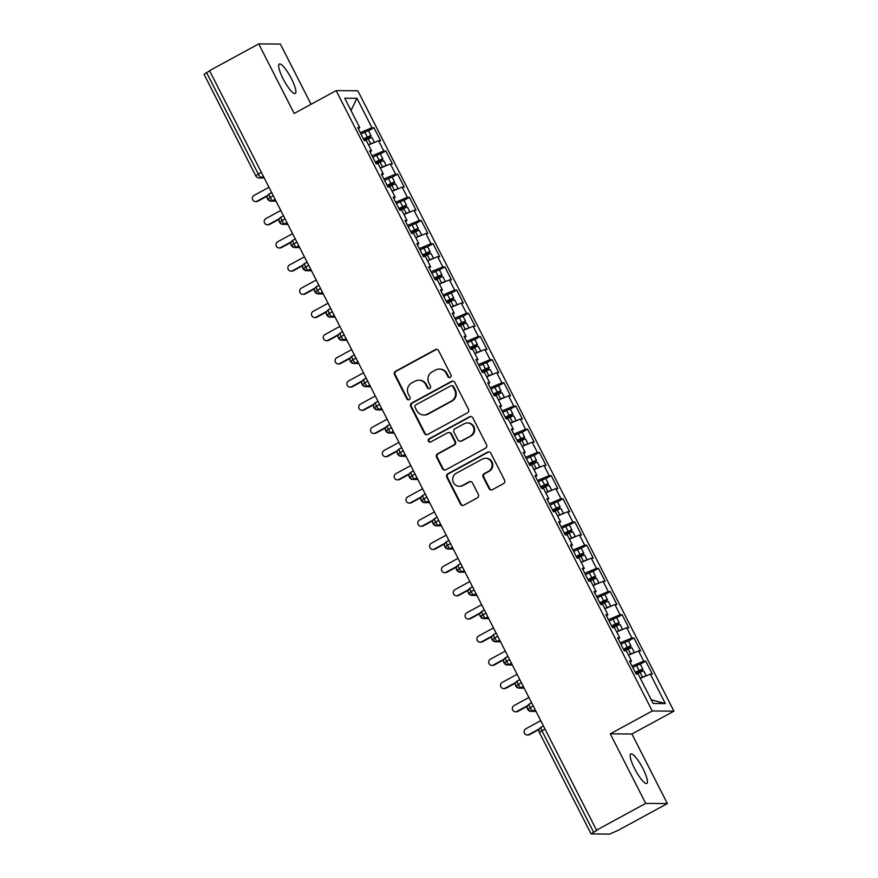 <?xml version="1.0" encoding="UTF-8"?>
<svg xmlns="http://www.w3.org/2000/svg" width="878" height="878" viewBox="0 0 878 878"><rect width="100%" height="100%" fill="white"/><g stroke="black" fill="none" stroke-linecap="round" stroke-linejoin="round"><path stroke-width="1.32" d="M450.216 377.353A1.8 1.745 -89.6 0 0 450.952 374.917L438.627 350.728A2.568 2.491 -89.6 0 0 435.258 349.653L395.583 371.24A2.568 2.491 -89.6 0 0 394.54 374.719L406.865 398.897A1.8 1.745 -89.6 0 0 409.214 399.655A1.8 1.745 -89.6 0 0 409.949 397.218L408.358 394.09A8.231 7.968 -89.6 0 1 411.694 382.973L414.998 381.173A8.231 7.968 -89.6 0 1 425.764 384.619L427.366 387.747A1.8 1.745 -89.6 0 0 429.715 388.504A1.8 1.745 -89.6 0 0 430.45 386.068L428.859 382.94A8.231 7.968 -89.6 0 1 432.195 371.822L435.499 370.022A8.231 7.968 -89.6 0 1 446.265 373.468L447.868 376.596A1.8 1.745 -89.6 0 0 450.216 377.353M643.014 768.733A16.781 3.699 61.5 0 0 630.799 753.961A16.781 3.699 61.5 0 0 634.618 768.667A16.781 3.699 61.5 0 0 646.834 783.439A16.781 3.699 61.5 0 0 643.014 768.733M291.474 78.8A16.781 3.699 61.5 0 0 279.259 64.028A16.781 3.699 61.5 0 0 283.078 78.735A16.781 3.699 61.5 0 0 295.293 93.507A16.781 3.699 61.5 0 0 291.474 78.8M489.024 488.596A2.568 2.491 -89.6 0 0 492.393 489.672L503.522 483.613A2.568 2.491 -89.6 0 0 504.565 480.145L490.879 453.278A2.568 2.491 -89.6 0 0 487.509 452.203L447.835 473.791A2.568 2.491 -89.6 0 0 446.792 477.27L460.478 504.126A2.568 2.491 -89.6 0 0 463.836 505.201L477.292 497.892A2.568 2.491 -89.6 0 0 478.334 494.413L472.474 482.922A2.568 2.491 -89.6 0 0 469.115 481.835L462.443 485.468A6.881 6.662 -89.6 0 1 452.861 481.001A6.881 6.662 -89.6 0 1 456.242 473.286L482.362 459.084A6.881 6.662 -89.6 0 1 491.932 463.54A6.881 6.662 -89.6 0 1 488.563 471.256L484.206 473.626A2.568 2.491 -89.6 0 0 483.163 477.105L489.024 488.596L489.683 488.607A2.568 2.491 -89.6 0 0 491.537 489.946M311.064 104.284L280.378 44.065L258.725 43.9L209.535 70.657L596.524 830.16L597.183 830.171L591.07 833.913L609.584 834.1L618.189 830.325L667.368 803.568L631.919 733.997L673.92 711.158L652.255 710.993L610.265 733.832L645.714 803.403L596.524 830.16M258.725 43.9L294.174 113.471L336.164 90.632L652.255 710.993M467.447 412.825A2.568 2.491 -89.6 0 0 468.49 409.346L454.804 382.49A2.568 2.491 -89.6 0 0 451.446 381.414L411.76 402.991A2.568 2.491 -89.6 0 0 410.717 406.47L424.403 433.326A2.568 2.491 -89.6 0 0 427.773 434.412L467.447 412.825M472.847 417.884L486.533 444.751A2.568 2.491 -89.6 0 1 485.49 448.219L445.804 469.807A2.568 2.491 -89.6 0 1 442.446 468.731L436.585 457.229A2.568 2.491 -89.6 0 1 437.628 453.761L453.717 445.003A2.568 2.491 -89.6 0 0 454.76 441.524L450.875 433.908A2.568 2.491 -89.6 0 0 447.517 432.821L430.758 441.941A1.8 1.745 -89.6 0 1 428.255 440.767A1.8 1.745 -89.6 0 1 429.133 438.748L469.478 416.809A2.568 2.491 -89.6 0 1 472.847 417.884M673.92 711.158L357.829 90.796L336.164 90.632M351.002 110.496L356.94 98.292L344.736 98.204L359.739 127.65L357.708 127.639L364.326 140.623L366.356 140.645L371.559 150.84L369.528 150.829L376.146 163.813L378.177 163.835L383.379 174.031L381.337 174.02L387.955 187.003L389.997 187.025L395.188 197.232L393.157 197.21L399.775 210.193L401.806 210.215L407.008 220.422L404.977 220.4L411.595 233.394L413.626 233.405L418.828 243.612L416.787 243.59L423.405 256.585L425.446 256.596L430.637 266.802L428.607 266.78L435.225 279.775L437.255 279.786L442.457 289.992L440.427 289.97L447.045 302.965L449.075 302.976L454.277 313.183L452.236 313.172L458.854 326.155L460.895 326.166L466.086 336.373L464.056 336.362L470.674 349.345L472.704 349.356L477.906 359.563L475.876 359.552L482.494 372.535L484.524 372.546L489.726 382.753L487.685 382.742L494.303 395.726L496.344 395.748L501.536 405.943L499.505 405.932L506.123 418.916L508.153 418.938L513.356 429.133L511.325 429.122L517.943 442.106L519.974 442.128L525.176 452.324L523.134 452.313L529.752 465.296L531.794 465.318L536.985 475.525L534.954 475.503L541.572 488.486L543.603 488.508L548.805 498.715L546.774 498.693L553.392 511.687L555.423 511.698L560.625 521.905L558.584 521.883L565.202 534.878L567.243 534.889L572.434 545.095L570.404 545.073L577.022 558.068L579.052 558.079L584.254 568.285L582.224 568.264L588.842 581.258L590.872 581.269L596.074 591.476L594.033 591.465L600.651 604.448L602.692 604.459L607.883 614.666L605.853 614.655L612.471 627.638L614.501 627.649L619.703 637.856L617.673 637.845L624.291 650.828L626.321 650.839L631.523 661.046L629.482 661.035L636.1 674.019L638.141 674.03L653.144 703.487L665.348 703.585L650.346 674.128L640.325 678.332M356.94 98.292L371.954 127.749L360.254 132.644M368.178 130.921L373.984 127.76L371.954 127.749M373.984 127.76L380.602 140.743L378.561 140.732L383.763 150.939L372.074 155.834M379.998 154.111L385.804 150.95L383.763 150.939M385.804 150.95L392.422 163.945L390.381 163.923L395.583 174.129L383.895 179.024M391.818 177.301L397.613 174.14L395.583 174.129M397.613 174.14L404.231 187.135L402.201 187.113L407.403 197.32L395.704 202.225M403.628 200.491L409.433 197.331L407.403 197.32M409.433 197.331L416.051 210.325L414.01 210.303L419.212 220.51L407.524 225.416M415.448 223.681L421.253 220.521L419.212 220.51M421.253 220.521L427.871 233.515L425.83 233.493L431.032 243.7L419.344 248.606M427.268 246.872L433.063 243.722L431.032 243.7M433.063 243.722L439.68 256.705L437.65 256.683L442.852 266.89L431.153 271.796M439.077 270.062L444.883 266.912L442.852 266.89M444.883 266.912L451.501 279.895L449.459 279.884L454.661 290.08L442.973 294.986M450.897 293.252L456.703 290.102L454.661 290.08M456.703 290.102L463.321 303.086L461.279 303.075L466.481 313.27L454.793 318.176M462.717 316.442L468.512 313.292L466.481 313.27M468.512 313.292L475.13 326.276L473.099 326.265L478.301 336.461L466.602 341.366M474.526 339.632L480.332 336.483L478.301 336.461M480.332 336.483L486.95 349.466L484.908 349.455L490.111 359.662L478.422 364.557M486.346 362.823L492.152 359.673L490.111 359.662M492.152 359.673L498.77 372.656L496.728 372.645L501.931 382.852L490.242 387.747M498.166 386.024L503.961 382.863L501.931 382.852M503.961 382.863L510.579 395.846L508.549 395.835L513.751 406.042L502.051 410.937M509.975 409.214L515.781 406.053L513.751 406.042M515.781 406.053L522.399 419.036L520.358 419.025L525.56 429.232L513.871 434.127M521.795 432.404L527.601 429.243L525.56 429.232M527.601 429.243L534.219 442.238L532.178 442.216L537.38 452.422L525.692 457.317M533.615 455.594L539.41 452.433L537.38 452.422M539.41 452.433L546.028 465.428L543.998 465.406L549.2 475.613L537.501 480.507M545.425 478.784L551.23 475.624L549.2 475.613M551.23 475.624L557.848 488.618L555.807 488.596L561.009 498.803L549.321 503.709M557.245 501.975L563.05 498.814L561.009 498.803M563.05 498.814L569.668 511.808L567.627 511.786L572.829 521.993L561.141 526.899M569.065 525.165L574.86 522.015L572.829 521.993M574.86 522.015L581.477 534.998L579.447 534.976L584.649 545.183L572.95 550.089M580.874 548.355L586.68 545.205L584.649 545.183M586.68 545.205L593.298 558.188L591.256 558.178L596.458 568.373L584.77 573.279M592.694 571.545L598.5 568.395L596.458 568.373M598.5 568.395L605.118 581.379L603.076 581.368L608.278 591.563L596.59 596.469M604.514 594.735L610.309 591.585L608.278 591.563M610.309 591.585L616.927 604.569L614.896 604.558L620.098 614.754L608.399 619.659M616.323 617.925L622.129 614.776L620.098 614.754M622.129 614.776L628.747 627.759L626.705 627.748L631.908 637.955L620.219 642.85M628.143 641.116L633.949 637.966L631.908 637.955M633.949 637.966L640.567 650.949L638.525 650.938L643.728 661.145L632.039 666.04M639.963 664.306L645.758 661.156L643.728 661.145M645.758 661.156L652.376 674.139L650.346 674.128M631.523 661.046L630.064 662.166M651.256 699.777L665.348 703.585M619.703 637.856L618.244 638.975M638.525 650.938L628.505 655.142M607.883 614.666L606.435 615.785M626.705 627.748L616.696 631.94M596.074 591.476L594.615 592.595M614.896 604.558L604.876 608.75M584.254 568.285L582.794 569.405M603.076 581.368L593.056 585.56M572.434 545.095L570.985 546.215M591.256 558.178L581.247 562.37M560.625 521.905L559.165 523.025M579.447 534.976L569.427 539.18M548.805 498.715L547.345 499.834M567.627 511.786L557.607 515.99M536.985 475.525L535.536 476.644M555.807 488.596L545.798 492.799M525.176 452.324L523.716 453.454M543.998 465.406L533.978 469.609M513.356 429.133L511.896 430.264M532.178 442.216L522.158 446.419M501.536 405.943L500.087 407.074M520.358 419.025L510.348 423.229M489.726 382.753L488.267 383.873M508.549 395.835L498.528 400.039M477.906 359.563L476.447 360.682M496.728 372.645L486.708 376.849M466.086 336.373L464.638 337.492M484.908 349.455L474.899 353.658M454.277 313.183L452.818 314.302M473.099 326.265L463.079 330.457M442.457 289.992L440.997 291.112M461.279 303.075L451.259 307.267M430.637 266.802L429.188 267.922M449.459 279.884L439.45 284.077M418.828 243.612L417.368 244.732M437.65 256.683L427.63 260.887M407.008 220.422L405.548 221.541M425.83 233.493L415.81 237.697M395.188 197.232L393.739 198.351M414.01 210.303L404.001 214.506M383.379 174.031L381.919 175.161M402.201 187.113L392.181 191.316M371.559 150.84L370.099 151.971M390.381 163.923L380.361 168.126M209.688 70.942L206.604 72.611L258.275 174.02L261.348 172.34M204.223 74.454L206.604 72.611M359.739 127.65L358.29 128.781M378.561 140.732L368.551 144.936M645.714 803.403L667.368 803.568M631.919 733.997L610.265 733.832M273.223 195.651L267.625 199.119A3.929 3.929 0 0 1 269.25 193.873A3.929 0.867 61.5 0 0 270.15 197.32A3.929 0.867 61.5 0 0 272.838 200.689L275.813 200.722M285.043 218.841L279.445 222.31A3.929 3.929 0 0 1 281.07 217.064A3.929 0.867 61.5 0 0 281.959 220.51A3.929 0.867 61.5 0 0 284.659 223.89L287.622 223.912M296.863 242.032L291.266 245.5A3.929 3.929 0 0 1 292.879 240.265A3.929 0.867 61.5 0 0 293.779 243.711A3.929 0.867 61.5 0 0 296.479 247.08L299.442 247.102M308.672 265.222L303.075 268.69A3.929 3.929 0 0 1 304.699 263.455A3.929 0.867 61.5 0 0 305.599 266.901A3.929 0.867 61.5 0 0 308.288 270.27L311.262 270.292M320.492 288.412L314.895 291.88A3.929 3.929 0 0 1 316.519 286.645A3.929 0.867 61.5 0 0 317.408 290.091A3.929 0.867 61.5 0 0 320.108 293.461L323.071 293.482M332.312 311.602L326.715 315.07A3.929 3.929 0 0 1 328.328 309.835A3.929 0.867 61.5 0 0 329.228 313.281A3.929 0.867 61.5 0 0 331.928 316.651L334.891 316.673M344.121 334.792L338.524 338.26A3.929 3.929 0 0 1 340.148 333.025A3.929 0.867 61.5 0 0 341.048 336.472A3.929 0.867 61.5 0 0 343.737 339.841L346.711 339.863M355.941 357.983L350.344 361.451A3.929 3.929 0 0 1 351.968 356.216A3.929 0.867 61.5 0 0 352.857 359.662A3.929 0.867 61.5 0 0 355.557 363.031L358.52 363.053M367.761 381.173L362.164 384.641A3.929 3.929 0 0 1 363.777 379.406A3.929 0.867 61.5 0 0 364.677 382.852A3.929 0.867 61.5 0 0 367.377 386.221L370.34 386.243M379.57 404.363L373.973 407.842A3.929 3.929 0 0 1 375.597 402.596A3.929 0.867 61.5 0 0 376.497 406.042A3.929 0.867 61.5 0 0 379.186 409.411L382.16 409.433M391.39 427.553L385.793 431.032A3.929 3.929 0 0 1 387.417 425.786A3.929 0.867 61.5 0 0 388.306 429.232A3.929 0.867 61.5 0 0 391.006 432.602L393.97 432.624M403.211 450.754L397.613 454.222A3.929 3.929 0 0 1 399.227 448.976A3.929 0.867 61.5 0 0 400.127 452.422A3.929 0.867 61.5 0 0 402.826 455.792L405.79 455.814M415.02 473.944L409.422 477.412A3.929 3.929 0 0 1 411.047 472.166A3.929 0.867 61.5 0 0 411.947 475.613A3.929 0.867 61.5 0 0 414.635 478.982L417.61 479.015M426.84 497.135L421.242 500.603A3.929 3.929 0 0 1 422.867 495.357A3.929 0.867 61.5 0 0 423.756 498.803A3.929 0.867 61.5 0 0 426.456 502.172L429.419 502.205M438.66 520.325L433.063 523.793A3.929 3.929 0 0 1 434.676 518.547A3.929 0.867 61.5 0 0 435.576 521.993A3.929 0.867 61.5 0 0 438.276 525.373L441.239 525.395M450.469 543.515L444.872 546.983A3.929 3.929 0 0 1 446.496 541.748A3.929 0.867 61.5 0 0 447.396 545.194A3.929 0.867 61.5 0 0 450.085 548.563L453.059 548.585M462.289 566.705L456.692 570.173A3.929 3.929 0 0 1 458.316 564.938A3.929 0.867 61.5 0 0 459.205 568.384A3.929 0.867 61.5 0 0 461.905 571.754L464.868 571.776M474.109 589.895L468.512 593.363A3.929 3.929 0 0 1 470.125 588.128A3.929 0.867 61.5 0 0 471.025 591.574A3.929 0.867 61.5 0 0 473.725 594.944L476.688 594.966M485.918 613.085L480.321 616.554A3.929 3.929 0 0 1 481.945 611.318A3.929 0.867 61.5 0 0 482.845 614.765A3.929 0.867 61.5 0 0 485.534 618.134L488.508 618.156M497.738 636.276L492.141 639.744A3.929 3.929 0 0 1 493.765 634.509A3.929 0.867 61.5 0 0 494.654 637.955A3.929 0.867 61.5 0 0 497.354 641.324L500.317 641.346M509.558 659.466L503.961 662.934A3.929 3.929 0 0 1 505.574 657.699A3.929 0.867 61.5 0 0 506.474 661.145A3.929 0.867 61.5 0 0 509.174 664.514L512.137 664.536M521.367 682.656L515.77 686.124L519.183 688.165A3.929 3.808 -89.6 0 0 520.983 687.704L523.957 687.726M533.187 705.846L527.59 709.325A3.929 3.929 0 0 1 529.214 704.079A3.929 0.867 61.5 0 0 530.103 707.525A3.929 0.867 61.5 0 0 532.803 710.895L535.767 710.917M449.723 377.529A1.8 1.745 -89.6 0 1 448.515 376.607L446.924 373.468A8.231 7.968 -89.6 0 0 439.933 369.078L439.274 369.067M418.773 380.229L419.432 380.229A8.231 7.968 -89.6 0 1 426.423 384.63L428.025 387.758A1.8 1.745 -89.6 0 0 429.221 388.68M436.772 349.378A2.568 2.491 -89.6 0 0 435.916 349.663L396.241 371.24A2.568 2.491 -89.6 0 0 395.199 374.719L407.524 398.908A1.8 1.745 -89.6 0 0 408.72 399.83M452.949 381.14A2.568 2.491 -89.6 0 0 452.104 381.414L412.419 403.002A2.568 2.491 -89.6 0 0 411.376 406.47L425.062 433.337A2.568 2.491 -89.6 0 0 426.917 434.687M452.993 386.671A1.8 1.745 -89.6 0 0 450.644 385.914L415.81 404.868A1.8 1.745 -89.6 0 0 415.085 407.293L416.765 410.597A8.231 7.968 -89.6 0 0 427.531 414.043L451.336 401.092A8.231 7.968 -89.6 0 0 454.683 389.975L452.993 386.671L453.652 386.671A1.8 1.745 -89.6 0 0 452.126 385.716L451.468 385.705M423.756 414.987L424.414 414.998A8.231 7.968 -89.6 0 0 428.19 414.043L427.531 414.043M453.652 386.671L455.331 389.975A8.231 7.968 -89.6 0 1 451.994 401.092L428.19 414.043M448.691 432.525L449.349 432.536A2.568 2.491 -89.6 0 1 451.533 433.908L455.419 441.535A2.568 2.491 -89.6 0 1 454.376 445.003L438.287 453.761A2.568 2.491 -89.6 0 0 437.244 457.24L443.094 468.731A2.568 2.491 -89.6 0 0 444.959 470.081M470.981 416.534A2.568 2.491 -89.6 0 0 470.136 416.809L429.792 438.759A1.8 1.745 -89.6 0 0 430.264 442.117M470.421 435.916A6.881 6.662 -89.6 0 0 467.37 422.944A6.881 6.662 -89.6 0 0 464.21 423.745L455.013 428.749A2.568 2.491 -89.6 0 0 453.97 432.228L457.855 439.845A2.568 2.491 -89.6 0 0 461.213 440.932L471.08 435.927A6.881 6.662 -89.6 0 0 468.029 422.955L467.37 422.944M460.039 441.228L460.698 441.228A2.568 2.491 -89.6 0 0 461.872 440.932L461.213 440.932M471.08 435.927L461.872 440.932M485.512 458.283L486.171 458.294A6.881 6.662 -89.6 0 1 489.222 471.266L484.865 473.626A2.568 2.491 -89.6 0 0 483.822 477.105L489.683 488.607M459.293 486.258L459.94 486.269A6.881 6.662 -89.6 0 0 463.101 485.468L462.443 485.468M470.619 481.572A2.568 2.491 -89.6 0 0 469.763 481.846L463.101 485.468M489.024 451.929A2.568 2.491 -89.6 0 0 488.168 452.214L448.493 473.791A2.568 2.491 -89.6 0 0 447.451 477.27L461.137 504.126A2.568 2.491 -89.6 0 0 462.991 505.476M363.635 139.273L368.058 137.374L363.92 139.821M363.448 138.9L367.289 137.089A5.246 0.626 -27 0 1 370.911 135.761A5.246 0.626 -27 0 1 371.098 135.827L368.617 130.954A5.246 0.626 153 0 0 368.431 130.888A5.246 0.626 153 0 0 364.809 132.216L360.968 134.038M371.098 135.827A5.246 0.626 -27 0 1 367.761 138.197L364.107 140.195M364.666 140.623L368.233 138.943A5.246 0.626 -27 0 1 371.855 137.616A5.246 0.626 -27 0 1 372.042 137.681L374.467 142.456M374.379 142.488A5.246 0.626 153 0 0 374.346 142.488A5.246 0.626 153 0 0 370.725 143.805L368.508 144.859M257.002 201.205L257.858 201.205A3.282 3.172 90.4 0 1 256.354 201.589L255.498 201.578A3.282 3.172 -89.6 0 0 257.002 201.205L267.724 195.366M268.964 187.288L254.049 195.399A3.282 3.172 -89.6 0 0 255.498 201.578M257.858 201.205L267.428 196.003M375.455 162.463L379.878 160.564L375.729 163.012M375.268 162.09L379.109 160.279A5.246 0.626 -27 0 1 382.731 158.951A5.246 0.626 -27 0 1 382.907 159.017L380.426 154.144A5.246 0.626 153 0 0 380.251 154.078A5.246 0.626 153 0 0 376.629 155.406L372.777 157.228M382.907 159.017A5.246 0.626 -27 0 1 379.581 161.387L375.916 163.385M376.486 163.824L380.053 162.134A5.246 0.626 -27 0 1 383.675 160.806A5.246 0.626 -27 0 1 383.862 160.872L386.287 165.646M386.199 165.679A5.246 0.626 153 0 0 386.155 165.679A5.246 0.626 153 0 0 382.534 167.007L380.328 168.049M268.822 224.395L269.678 224.395A3.282 3.172 90.4 0 1 268.174 224.779L267.318 224.768A3.282 3.172 -89.6 0 0 268.822 224.395L279.533 218.556M280.784 210.479L265.869 218.589A3.282 3.172 -89.6 0 0 267.318 224.768M269.678 224.395L279.248 219.193M387.264 185.653L391.687 183.754L387.549 186.202M387.077 185.28L390.929 183.469A5.246 0.626 -27 0 1 394.551 182.141A5.246 0.626 -27 0 1 394.727 182.207L392.246 177.334A5.246 0.626 153 0 0 392.071 177.268A5.246 0.626 153 0 0 388.449 178.596L384.597 180.418M394.727 182.207A5.246 0.626 -27 0 1 391.401 184.578L387.736 186.575M388.296 187.014L391.873 185.324A5.246 0.626 -27 0 1 395.495 183.996A5.246 0.626 -27 0 1 395.671 184.062L398.107 188.836M398.019 188.869A5.246 0.626 153 0 0 397.975 188.869A5.246 0.626 153 0 0 394.354 190.197L392.137 191.239M280.642 247.585L281.487 247.585A3.282 3.172 90.4 0 1 279.994 247.969L279.138 247.958A3.282 3.172 -89.6 0 0 280.642 247.585L291.353 241.757M292.604 233.669L277.678 241.779A3.282 3.172 -89.6 0 0 279.138 247.958M281.487 247.585L291.068 242.383M399.084 208.843L403.507 206.945L399.369 209.392M398.897 208.481L402.739 206.659A5.246 0.626 -27 0 1 406.36 205.331A5.246 0.626 -27 0 1 406.547 205.397L404.067 200.524A5.246 0.626 153 0 0 403.88 200.458A5.246 0.626 153 0 0 400.258 201.786L396.417 203.608M406.547 205.397A5.246 0.626 -27 0 1 403.211 207.768L399.556 209.765M400.116 210.204L403.682 208.514A5.246 0.626 -27 0 1 407.304 207.186A5.246 0.626 -27 0 1 407.491 207.252L409.916 212.026M409.828 212.059A5.246 0.626 153 0 0 409.796 212.059A5.246 0.626 153 0 0 406.174 213.387L403.957 214.43M292.451 270.775L293.307 270.775A3.282 3.172 90.4 0 1 291.803 271.159L290.947 271.148A3.282 3.172 -89.6 0 0 292.451 270.775L303.173 264.947M304.414 256.859L289.499 264.98A3.282 3.172 -89.6 0 0 290.947 271.148M293.307 270.775L302.877 265.573M410.904 232.033L415.327 230.135L411.178 232.593M410.717 231.671L414.559 229.849A5.246 0.626 -27 0 1 418.18 228.521A5.246 0.626 -27 0 1 418.356 228.587L415.876 223.714A5.246 0.626 153 0 0 415.7 223.66A5.246 0.626 153 0 0 412.078 224.977L408.226 226.798M418.356 228.587A5.246 0.626 -27 0 1 415.031 230.958L411.365 232.955M411.936 233.394L415.503 231.704A5.246 0.626 -27 0 1 419.124 230.376A5.246 0.626 -27 0 1 419.311 230.442L421.736 235.216M421.649 235.249A5.246 0.626 153 0 0 421.605 235.249A5.246 0.626 153 0 0 417.983 236.577L415.777 237.62M304.271 293.965L305.127 293.965A3.282 3.172 90.4 0 1 303.623 294.349L302.767 294.339A3.282 3.172 -89.6 0 0 304.271 293.965L314.982 288.138M316.234 280.049L301.319 288.171A3.282 3.172 -89.6 0 0 302.767 294.339M305.127 293.965L314.697 288.763M422.713 255.224L427.136 253.325L422.998 255.783M422.527 254.861L426.379 253.04A5.246 0.626 -27 0 1 430 251.712A5.246 0.626 -27 0 1 430.176 251.777L427.696 246.905A5.246 0.626 153 0 0 427.52 246.85A5.246 0.626 153 0 0 423.898 248.167L420.046 249.989M430.176 251.777A5.246 0.626 -27 0 1 426.851 254.159L423.185 256.146M423.745 256.585L427.323 254.894A5.246 0.626 -27 0 1 430.944 253.566A5.246 0.626 -27 0 1 431.12 253.632L433.556 258.406M433.469 258.439A5.246 0.626 153 0 0 433.425 258.439A5.246 0.626 153 0 0 429.803 259.767L427.586 260.81M316.091 317.156L316.936 317.167A3.282 3.172 90.4 0 1 315.443 317.54L314.587 317.529A3.282 3.172 -89.6 0 0 316.091 317.156L326.803 311.328M328.054 303.239L313.128 311.361A3.282 3.172 -89.6 0 0 314.587 317.529M316.936 317.167L326.517 311.953M434.533 278.425L438.956 276.515L434.819 278.974M434.347 278.052L438.188 276.23A5.246 0.626 -27 0 1 441.81 274.902A5.246 0.626 -27 0 1 441.996 274.968L439.516 270.095A5.246 0.626 153 0 0 439.329 270.04A5.246 0.626 153 0 0 435.707 271.357L431.866 273.179M441.996 274.968A5.246 0.626 -27 0 1 438.66 277.349L435.005 279.336M435.565 279.775L439.132 278.085A5.246 0.626 -27 0 1 442.753 276.757A5.246 0.626 -27 0 1 442.94 276.822L445.365 281.597M445.278 281.629A5.246 0.626 153 0 0 445.245 281.629A5.246 0.626 153 0 0 441.623 282.957L439.406 284M327.9 340.346L328.756 340.357A3.282 3.172 90.4 0 1 327.253 340.73L326.396 340.719A3.282 3.172 -89.6 0 0 327.9 340.346L338.623 334.518M339.863 326.429L324.948 334.551A3.282 3.172 -89.6 0 0 326.396 340.719M328.756 340.357L338.326 335.144M446.353 301.615L450.776 299.705L446.628 302.164M446.167 301.242L450.008 299.42A5.246 0.626 -27 0 1 453.63 298.103A5.246 0.626 -27 0 1 453.805 298.158L451.325 293.296A5.246 0.626 153 0 0 451.149 293.23A5.246 0.626 153 0 0 447.528 294.558L443.675 296.369M453.805 298.158A5.246 0.626 -27 0 1 450.48 300.539L446.814 302.526M447.385 302.965L450.952 301.275A5.246 0.626 -27 0 1 454.574 299.958A5.246 0.626 -27 0 1 454.76 300.013L457.186 304.787M457.098 304.82A5.246 0.626 153 0 0 457.054 304.82A5.246 0.626 153 0 0 453.432 306.148L451.226 307.19M339.72 363.536L340.576 363.547A3.282 3.172 90.4 0 1 339.073 363.92L338.217 363.92A3.282 3.172 -89.6 0 0 339.72 363.536L350.443 357.708M351.683 349.631L336.768 357.741A3.282 3.172 -89.6 0 0 338.217 363.92M340.576 363.547L350.146 358.334M458.162 324.805L462.585 322.895L458.448 325.354M457.976 324.432L461.828 322.61A5.246 0.626 -27 0 1 465.45 321.293A5.246 0.626 -27 0 1 465.625 321.348L463.145 316.486A5.246 0.626 153 0 0 462.969 316.42A5.246 0.626 153 0 0 459.348 317.748L455.495 319.559M465.625 321.348A5.246 0.626 -27 0 1 462.3 323.73L458.634 325.716M459.194 326.155L462.772 324.465A5.246 0.626 -27 0 1 466.394 323.148A5.246 0.626 -27 0 1 466.569 323.203L469.006 327.977M468.918 328.021A5.246 0.626 153 0 0 468.874 328.01A5.246 0.626 153 0 0 465.252 329.338L463.035 330.38M351.54 386.726L352.385 386.737A3.282 3.172 90.4 0 1 350.893 387.11L350.037 387.11A3.282 3.172 -89.6 0 0 351.54 386.726L362.252 380.898M363.503 372.821L348.577 380.931A3.282 3.172 -89.6 0 0 350.037 387.11M352.385 386.737L361.966 381.524M469.982 347.995L474.405 346.086L470.268 348.544M469.796 347.622L473.637 345.8A5.246 0.626 -27 0 1 477.259 344.483A5.246 0.626 -27 0 1 477.445 344.538L474.965 339.676A5.246 0.626 153 0 0 474.779 339.61A5.246 0.626 153 0 0 471.157 340.938L467.315 342.749M477.445 344.538A5.246 0.626 -27 0 1 474.109 346.92L470.454 348.917M471.014 349.345L474.581 347.655A5.246 0.626 -27 0 1 478.214 346.338A5.246 0.626 -27 0 1 478.389 346.393L480.815 351.167M480.727 351.211A5.246 0.626 153 0 0 480.694 351.2A5.246 0.626 153 0 0 477.072 352.528L474.855 353.571M363.349 409.916L364.205 409.927A3.282 3.172 90.4 0 1 362.702 410.3L361.846 410.3A3.282 3.172 -89.6 0 0 363.349 409.916L374.072 404.089M375.312 396.011L360.397 404.121A3.282 3.172 -89.6 0 0 361.846 410.3M364.205 409.927L373.776 404.714M481.802 371.185L486.225 369.276L482.077 371.734M481.616 370.812L485.457 368.99A5.246 0.626 -27 0 1 489.079 367.673A5.246 0.626 -27 0 1 489.255 367.739L486.774 362.866A5.246 0.626 153 0 0 486.599 362.801A5.246 0.626 153 0 0 482.977 364.129L479.125 365.939M489.255 367.739A5.246 0.626 -27 0 1 485.929 370.11L482.263 372.107M482.834 372.535L486.401 370.856A5.246 0.626 -27 0 1 490.023 369.528A5.246 0.626 -27 0 1 490.209 369.594L492.635 374.357M492.547 374.401A5.246 0.626 153 0 0 492.503 374.401A5.246 0.626 153 0 0 488.881 375.718L486.675 376.772M375.169 433.106L376.025 433.117A3.282 3.172 90.4 0 1 374.522 433.491L373.666 433.491A3.282 3.172 -89.6 0 0 375.169 433.106L385.892 427.279M387.132 419.201L372.217 427.312A3.282 3.172 -89.6 0 0 373.666 433.491M376.025 433.117L385.596 427.904M493.612 394.376L498.035 392.477L493.897 394.924M493.425 394.002L497.277 392.192A5.246 0.626 -27 0 1 500.899 390.864A5.246 0.626 -27 0 1 501.075 390.929L498.594 386.057A5.246 0.626 153 0 0 498.419 385.991A5.246 0.626 153 0 0 494.797 387.319L490.945 389.13M501.075 390.929A5.246 0.626 -27 0 1 497.749 393.3L494.084 395.298M494.643 395.726L498.221 394.046A5.246 0.626 -27 0 1 501.843 392.718A5.246 0.626 -27 0 1 502.018 392.784L504.455 397.547M504.367 397.591A5.246 0.626 153 0 0 504.323 397.591A5.246 0.626 153 0 0 500.701 398.908L498.484 399.962M386.989 456.297L387.835 456.308A3.282 3.172 90.4 0 1 386.342 456.681L385.486 456.681A3.282 3.172 -89.6 0 0 386.989 456.297L397.701 450.469M398.952 442.391L384.026 450.502A3.282 3.172 -89.6 0 0 385.486 456.681M387.835 456.308L397.416 451.105M505.432 417.566L509.855 415.667L505.717 418.115M505.245 417.193L509.086 415.382A5.246 0.626 -27 0 1 512.708 414.054A5.246 0.626 -27 0 1 512.895 414.12L510.414 409.247A5.246 0.626 153 0 0 510.228 409.181A5.246 0.626 153 0 0 506.606 410.509L502.765 412.32M512.895 414.12A5.246 0.626 -27 0 1 509.558 416.49L505.904 418.488M506.463 418.916L510.03 417.237A5.246 0.626 -27 0 1 513.663 415.909A5.246 0.626 -27 0 1 513.839 415.974L516.264 420.738M516.176 420.781A5.246 0.626 153 0 0 516.143 420.781A5.246 0.626 153 0 0 512.522 422.099L510.305 423.152M398.799 479.498L399.655 479.498A3.282 3.172 90.4 0 1 398.151 479.871L397.295 479.871A3.282 3.172 -89.6 0 0 398.799 479.498L409.521 473.659M410.761 465.581L395.846 473.692A3.282 3.172 -89.6 0 0 397.295 479.871M399.655 479.498L409.225 474.296M517.252 440.756L521.675 438.857L517.526 441.305M517.065 440.383L520.906 438.572A5.246 0.626 -27 0 1 524.528 437.244A5.246 0.626 -27 0 1 524.704 437.31L522.223 432.437A5.246 0.626 153 0 0 522.048 432.371A5.246 0.626 153 0 0 518.426 433.699L514.574 435.521M524.704 437.31A5.246 0.626 -27 0 1 521.378 439.68L517.713 441.678M518.283 442.117L521.85 440.427A5.246 0.626 -27 0 1 525.472 439.099A5.246 0.626 -27 0 1 525.659 439.165L528.084 443.939M527.996 443.972A5.246 0.626 153 0 0 527.952 443.972A5.246 0.626 153 0 0 524.331 445.3L522.125 446.342M410.619 502.688L411.475 502.688A3.282 3.172 90.4 0 1 409.971 503.072L409.115 503.061A3.282 3.172 -89.6 0 0 410.619 502.688L421.341 496.849M422.581 488.772L407.666 496.882A3.282 3.172 -89.6 0 0 409.115 503.061M411.475 502.688L421.045 497.486M529.061 463.946L533.484 462.047L529.346 464.495M528.874 463.573L532.726 461.762A5.246 0.626 -27 0 1 536.348 460.434A5.246 0.626 -27 0 1 536.524 460.5L534.043 455.627A5.246 0.626 153 0 0 533.868 455.561A5.246 0.626 153 0 0 530.246 456.889L526.394 458.711M536.524 460.5A5.246 0.626 -27 0 1 533.198 462.871L529.533 464.868M530.092 465.307L533.67 463.617A5.246 0.626 -27 0 1 537.292 462.289A5.246 0.626 -27 0 1 537.468 462.355L539.904 467.129M539.816 467.162A5.246 0.626 153 0 0 539.772 467.162A5.246 0.626 153 0 0 536.151 468.49L533.934 469.532M422.439 525.878L423.284 525.878A3.282 3.172 90.4 0 1 421.791 526.262L420.935 526.251A3.282 3.172 -89.6 0 0 422.439 525.878L433.15 520.039M434.401 511.962L419.475 520.072A3.282 3.172 -89.6 0 0 420.935 526.251M423.284 525.878L432.865 520.676M540.881 487.136L545.304 485.238L541.166 487.685M540.694 486.763L544.536 484.952A5.246 0.626 -27 0 1 548.157 483.624A5.246 0.626 -27 0 1 548.344 483.69L545.864 478.817A5.246 0.626 153 0 0 545.677 478.751A5.246 0.626 153 0 0 542.055 480.079L538.214 481.901M548.344 483.69A5.246 0.626 -27 0 1 545.008 486.061L541.353 488.058M541.913 488.497L545.479 486.807A5.246 0.626 -27 0 1 549.112 485.479A5.246 0.626 -27 0 1 549.288 485.545L551.713 490.319M551.625 490.352A5.246 0.626 153 0 0 551.593 490.352A5.246 0.626 153 0 0 547.971 491.68L545.754 492.723M434.248 549.068L435.104 549.068A3.282 3.172 90.4 0 1 433.6 549.452L432.744 549.441A3.282 3.172 -89.6 0 0 434.248 549.068L444.97 543.241M446.211 535.152L431.296 543.262A3.282 3.172 -89.6 0 0 432.744 549.441M435.104 549.068L444.674 543.866M552.701 510.327L557.124 508.428L552.975 510.875M552.514 509.964L556.356 508.142A5.246 0.626 -27 0 1 559.977 506.815A5.246 0.626 -27 0 1 560.153 506.88L557.673 502.007A5.246 0.626 153 0 0 557.497 501.942A5.246 0.626 153 0 0 553.875 503.27L550.023 505.091M560.153 506.88A5.246 0.626 -27 0 1 556.828 509.251L553.162 511.248M553.733 511.687L557.3 509.997A5.246 0.626 -27 0 1 560.921 508.669A5.246 0.626 -27 0 1 561.108 508.735L563.533 513.509M563.446 513.542A5.246 0.626 153 0 0 563.402 513.542A5.246 0.626 153 0 0 559.78 514.87L557.574 515.913M446.068 572.258L446.924 572.258A3.282 3.172 90.4 0 1 445.42 572.643L444.564 572.632A3.282 3.172 -89.6 0 0 446.068 572.258L456.79 566.431M458.031 558.342L443.116 566.464A3.282 3.172 -89.6 0 0 444.564 572.632M446.924 572.258L456.494 567.056M564.51 533.517L568.933 531.618L564.795 534.076M564.324 533.155L568.176 531.333A5.246 0.626 -27 0 1 571.798 530.005A5.246 0.626 -27 0 1 571.973 530.071L569.493 525.198A5.246 0.626 153 0 0 569.317 525.143A5.246 0.626 153 0 0 565.695 526.46L561.843 528.282M571.973 530.071A5.246 0.626 -27 0 1 568.648 532.441L564.982 534.439M565.542 534.878L569.12 533.187A5.246 0.626 -27 0 1 572.741 531.859A5.246 0.626 -27 0 1 572.917 531.925L575.353 536.699M575.266 536.732A5.246 0.626 153 0 0 575.222 536.732A5.246 0.626 153 0 0 571.6 538.06L569.383 539.103M457.888 595.449L458.733 595.449A3.282 3.172 90.4 0 1 457.24 595.833L456.384 595.822A3.282 3.172 -89.6 0 0 457.888 595.449L468.6 589.621M469.851 581.532L454.925 589.654A3.282 3.172 -89.6 0 0 456.384 595.822M458.733 595.449L468.314 590.246M576.33 556.707L580.753 554.808L576.616 557.267M576.144 556.345L579.985 554.523A5.246 0.626 -27 0 1 583.607 553.195A5.246 0.626 -27 0 1 583.793 553.261L581.313 548.388A5.246 0.626 153 0 0 581.126 548.333A5.246 0.626 153 0 0 577.505 549.65L573.663 551.472M583.793 553.261A5.246 0.626 -27 0 1 580.457 555.642L576.802 557.629M577.362 558.068L580.929 556.378A5.246 0.626 -27 0 1 584.561 555.05A5.246 0.626 -27 0 1 584.737 555.115L587.162 559.89M587.075 559.923A5.246 0.626 153 0 0 587.042 559.923A5.246 0.626 153 0 0 583.42 561.251L581.203 562.293M469.697 618.639L470.553 618.65A3.282 3.172 90.4 0 1 469.05 619.023L468.193 619.012A3.282 3.172 -89.6 0 0 469.697 618.639L480.42 612.811M481.66 604.722L466.745 612.844A3.282 3.172 -89.6 0 0 468.193 619.012M470.553 618.65L480.123 613.437M588.15 579.908L592.573 577.998L588.425 580.457M587.964 579.535L591.805 577.713A5.246 0.626 -27 0 1 595.427 576.385A5.246 0.626 -27 0 1 595.602 576.451L593.122 571.578A5.246 0.626 153 0 0 592.946 571.523A5.246 0.626 153 0 0 589.325 572.84L585.472 574.662M595.602 576.451A5.246 0.626 -27 0 1 592.277 578.832L588.611 580.819M589.182 581.258L592.749 579.568A5.246 0.626 -27 0 1 596.371 578.251A5.246 0.626 -27 0 1 596.557 578.306L598.983 583.08M598.895 583.113A5.246 0.626 153 0 0 598.851 583.113A5.246 0.626 153 0 0 595.229 584.441L593.023 585.483M481.517 641.829L482.373 641.84A3.282 3.172 90.4 0 1 480.87 642.213L480.014 642.202A3.282 3.172 -89.6 0 0 481.517 641.829L492.24 636.001M493.48 627.913L478.565 636.034A3.282 3.172 -89.6 0 0 480.014 642.202M482.373 641.84L491.943 636.627M599.959 603.098L604.382 601.189L600.245 603.647M599.773 602.725L603.625 600.903A5.246 0.626 -27 0 1 607.247 599.586A5.246 0.626 -27 0 1 607.422 599.641L604.942 594.779A5.246 0.626 153 0 0 604.766 594.713A5.246 0.626 153 0 0 601.145 596.041L597.292 597.852M607.422 599.641A5.246 0.626 -27 0 1 604.097 602.023L600.431 604.009M600.991 604.448L604.569 602.758A5.246 0.626 -27 0 1 608.191 601.441A5.246 0.626 -27 0 1 608.366 601.496L610.803 606.27M610.715 606.303A5.246 0.626 153 0 0 610.671 606.303A5.246 0.626 153 0 0 607.049 607.631L604.832 608.673M493.337 665.019L494.182 665.03A3.282 3.172 90.4 0 1 492.69 665.403L491.834 665.403A3.282 3.172 -89.6 0 0 493.337 665.019L504.049 659.191M505.3 651.114L490.374 659.224A3.282 3.172 -89.6 0 0 491.834 665.403M494.182 665.03L503.763 659.817M611.779 626.288L616.202 624.379L612.065 626.837M611.593 625.915L615.434 624.093A5.246 0.626 -27 0 1 619.056 622.776A5.246 0.626 -27 0 1 619.242 622.831L616.762 617.969A5.246 0.626 153 0 0 616.575 617.903A5.246 0.626 153 0 0 612.954 619.231L609.112 621.042M619.242 622.831A5.246 0.626 -27 0 1 615.906 625.213L612.251 627.199M612.811 627.638L616.378 625.948A5.246 0.626 -27 0 1 620.011 624.631A5.246 0.626 -27 0 1 620.186 624.686L622.612 629.46M622.524 629.504A5.246 0.626 153 0 0 622.491 629.493A5.246 0.626 153 0 0 618.869 630.821L616.652 631.864M505.146 688.209L506.002 688.22A3.282 3.172 90.4 0 1 504.499 688.593L503.643 688.593A3.282 3.172 -89.6 0 0 505.146 688.209L515.869 682.382M517.109 674.304L502.194 682.415A3.282 3.172 -89.6 0 0 503.643 688.593M506.002 688.22L515.573 683.007M623.6 649.479L628.022 647.569L623.874 650.027M623.413 649.105L627.254 647.284A5.246 0.626 -27 0 1 630.876 645.967A5.246 0.626 -27 0 1 631.052 646.021L628.571 641.159A5.246 0.626 153 0 0 628.396 641.094A5.246 0.626 153 0 0 624.774 642.422L620.922 644.232M631.052 646.021A5.246 0.626 -27 0 1 627.726 648.403L624.06 650.4M624.631 650.828L628.198 649.138A5.246 0.626 -27 0 1 631.82 647.821A5.246 0.626 -27 0 1 632.006 647.887L634.432 652.65M634.344 652.694A5.246 0.626 153 0 0 634.3 652.683A5.246 0.626 153 0 0 630.678 654.011L628.472 655.065M516.966 711.399L517.822 711.41A3.282 3.172 90.4 0 1 516.319 711.784L515.463 711.784A3.282 3.172 -89.6 0 0 516.966 711.399L527.689 705.572M528.929 697.494L514.014 705.605A3.282 3.172 -89.6 0 0 515.463 711.784M517.822 711.41L527.393 706.197M635.409 672.669L639.832 670.77L635.694 673.217M635.222 672.296L639.074 670.485A5.246 0.626 -27 0 1 642.696 669.157A5.246 0.626 -27 0 1 642.872 669.223L640.391 664.35A5.246 0.626 153 0 0 640.216 664.284A5.246 0.626 153 0 0 636.594 665.612L632.742 667.423M642.872 669.223A5.246 0.626 -27 0 1 639.546 671.593L635.881 673.591M636.44 674.019L640.018 672.339A5.246 0.626 -27 0 1 643.64 671.011A5.246 0.626 -27 0 1 643.815 671.077L646.252 675.84M646.164 675.884A5.246 0.626 153 0 0 646.12 675.884A5.246 0.626 153 0 0 642.498 677.201L640.281 678.255M528.786 734.59L529.632 734.601A3.282 3.172 90.4 0 1 528.139 734.974L527.283 734.974A3.282 3.172 -89.6 0 0 528.786 734.59L539.498 728.762M540.749 720.684L525.823 728.795A3.282 3.172 -89.6 0 0 527.283 734.974M529.632 734.601L539.213 729.399M264.234 177.993L259.229 177.96A3.929 3.808 -89.6 0 1 255.882 175.852L258.275 174.02A3.929 0.867 61.5 0 0 261.029 177.499L263.993 177.521M545.008 729.036L541.924 730.715L593.594 832.125M541.133 727.247A3.929 0.867 61.5 0 0 541.024 727.269A3.929 0.867 61.5 0 0 541.924 730.715L539.399 732.515L591.07 833.913M263.345 176.248L261.029 177.499A3.929 3.808 -89.6 0 1 259.229 177.96A3.929 3.929 0 0 1 255.75 175.809L204.08 74.41M269.359 193.851A3.929 0.867 61.5 0 0 269.25 193.873L271.653 192.567M275.154 199.438L272.838 200.689A3.929 3.808 -89.6 0 1 271.039 201.15L276.054 201.183M286.974 222.628L284.659 223.89A3.929 3.808 -89.6 0 1 282.859 224.34L287.863 224.373M298.794 245.818L296.479 247.08A3.929 3.808 -89.6 0 1 294.668 247.53L299.683 247.563M310.603 269.008L308.288 270.27A3.929 3.808 -89.6 0 1 306.488 270.72L311.503 270.764M322.424 292.198L320.108 293.461A3.929 3.808 -89.6 0 1 318.308 293.911L323.313 293.954M334.244 315.389L331.928 316.651A3.929 3.808 -89.6 0 1 330.117 317.101L335.133 317.145M346.053 338.579L343.737 339.841A3.929 3.808 -89.6 0 1 341.937 340.291L346.953 340.335M357.873 361.769L355.557 363.031A3.929 3.808 -89.6 0 1 353.757 363.481L358.762 363.525M369.693 384.959L367.377 386.221A3.929 3.808 -89.6 0 1 365.566 386.671L370.582 386.715M381.502 408.149L379.186 409.411A3.929 3.808 -89.6 0 1 377.386 409.872L382.402 409.905M393.322 431.35L391.006 432.602A3.929 3.808 -89.6 0 1 389.206 433.063L394.211 433.095M405.142 454.541L402.826 455.792A3.929 3.808 -89.6 0 1 401.016 456.253L406.031 456.286M416.951 477.731L414.635 478.982A3.929 3.808 -89.6 0 1 412.836 479.443L417.851 479.476M428.771 500.921L426.456 502.172A3.929 3.808 -89.6 0 1 424.656 502.633L429.66 502.666M440.591 524.111L438.276 525.373A3.929 3.808 -89.6 0 1 436.465 525.823L441.48 525.856M452.4 547.301L450.085 548.563A3.929 3.808 -89.6 0 1 448.285 549.013L453.3 549.046M464.221 570.491L461.905 571.754A3.929 3.808 -89.6 0 1 460.105 572.204L465.11 572.247M476.041 593.682L473.725 594.944A3.929 3.808 -89.6 0 1 471.914 595.394L476.93 595.438M487.85 616.872L485.534 618.134A3.929 3.808 -89.6 0 1 483.734 618.584L488.75 618.628M499.67 640.062L497.354 641.324A3.929 3.808 -89.6 0 1 495.554 641.774L500.559 641.818M511.49 663.252L509.174 664.514A3.929 3.808 -89.6 0 1 507.363 664.964L512.379 665.008M523.299 686.442L520.983 687.704A3.929 0.867 61.5 0 1 518.294 684.335A3.929 0.867 61.5 0 1 517.394 680.889A3.929 3.929 0 0 0 515.77 686.124M535.119 709.644L532.803 710.895A3.929 3.808 -89.6 0 1 531.003 711.356L536.008 711.389M281.169 217.042A3.929 0.867 61.5 0 0 281.07 217.064L283.473 215.758M267.757 199.163A3.929 3.808 -89.6 0 0 271.039 201.15L267.625 199.119M292.989 240.232A3.929 0.867 61.5 0 0 292.879 240.265L295.293 238.948M279.577 222.353A3.929 3.808 -89.6 0 0 282.859 224.34L279.445 222.31M304.809 263.422A3.929 0.867 61.5 0 0 304.699 263.455L307.102 262.138M291.397 245.544A3.929 3.808 -89.6 0 0 294.668 247.53L291.266 245.5M316.618 286.612A3.929 0.867 61.5 0 0 316.519 286.645L318.923 285.328M303.206 268.734A3.929 3.808 -89.6 0 0 306.488 270.72L303.075 268.69M328.438 309.802A3.929 0.867 61.5 0 0 328.328 309.835L330.743 308.518M315.026 291.924A3.929 3.808 -89.6 0 0 318.308 293.911L314.895 291.88M340.258 333.003A3.929 0.867 61.5 0 0 340.148 333.025L342.552 331.719M326.846 315.114A3.929 3.808 -89.6 0 0 330.117 317.101L326.715 315.07M352.067 356.194A3.929 0.867 61.5 0 0 351.968 356.216L354.372 354.91M338.656 338.315A3.929 3.808 -89.6 0 0 341.937 340.291L338.524 338.26M363.887 379.384A3.929 0.867 61.5 0 0 363.777 379.406L366.192 378.1M350.476 361.506A3.929 3.808 -89.6 0 0 353.757 363.481L350.344 361.451M375.707 402.574A3.929 0.867 61.5 0 0 375.597 402.596L378.001 401.29M362.296 384.696A3.929 3.808 -89.6 0 0 365.566 386.671L362.164 384.641M387.527 425.764A3.929 0.867 61.5 0 0 387.417 425.786L389.821 424.48M374.105 407.886A3.929 3.808 -89.6 0 0 377.386 409.872L373.973 407.842M399.336 448.954A3.929 0.867 61.5 0 0 399.227 448.976L401.641 447.67M385.925 431.076A3.929 3.808 -89.6 0 0 389.206 433.063L385.793 431.032M411.156 472.144A3.929 0.867 61.5 0 0 411.047 472.166L413.45 470.86M397.745 454.266A3.929 3.808 -89.6 0 0 401.016 456.253L397.613 454.222M422.976 495.335A3.929 0.867 61.5 0 0 422.867 495.357L425.27 494.051M409.554 477.456A3.929 3.808 -89.6 0 0 412.836 479.443L409.422 477.412M434.786 518.525A3.929 0.867 61.5 0 0 434.676 518.547L437.09 517.241M421.374 500.647A3.929 3.808 -89.6 0 0 424.656 502.633L421.242 500.603M446.606 541.715A3.929 0.867 61.5 0 0 446.496 541.748L448.899 540.431M433.194 523.837A3.929 3.808 -89.6 0 0 436.465 525.823L433.063 523.793M458.426 564.905A3.929 0.867 61.5 0 0 458.316 564.938L460.72 563.621M445.003 547.027A3.929 3.808 -89.6 0 0 448.285 549.013L444.872 546.983M470.235 588.095A3.929 0.867 61.5 0 0 470.125 588.128L472.54 586.811M456.823 570.217A3.929 3.808 -89.6 0 0 460.105 572.204L456.692 570.173M482.055 611.297A3.929 0.867 61.5 0 0 481.945 611.318L484.349 610.001M468.643 593.407A3.929 3.808 -89.6 0 0 471.914 595.394L468.512 593.363M493.875 634.487A3.929 0.867 61.5 0 0 493.765 634.509L496.169 633.203M480.453 616.597A3.929 3.808 -89.6 0 0 483.734 618.584L480.321 616.554M505.684 657.677A3.929 0.867 61.5 0 0 505.574 657.699L507.989 656.393M492.273 639.799A3.929 3.808 -89.6 0 0 495.554 641.774L492.141 639.744M517.504 680.867A3.929 0.867 61.5 0 0 517.394 680.889L519.798 679.583M504.093 662.989A3.929 3.808 -89.6 0 0 507.363 664.964L503.961 662.934M529.324 704.057A3.929 0.867 61.5 0 0 529.214 704.079L531.618 702.773M515.902 686.179A3.929 3.808 -89.6 0 0 519.183 688.165L524.199 688.198M527.722 709.369A3.929 3.808 -89.6 0 0 531.003 711.356L527.59 709.325M446.924 373.468L446.265 373.468M428.025 387.758L427.366 387.747M426.423 384.63L425.764 384.619M407.524 398.908L406.865 398.897M395.199 374.719L394.54 374.719M396.241 371.24L395.583 371.24M435.916 349.663L435.258 349.653M448.515 376.607L447.868 376.596M425.062 433.337L424.403 433.326M411.376 406.47L410.717 406.47M412.419 403.002L411.76 402.991M452.104 381.414L451.446 381.414M451.994 401.092L451.336 401.092M455.331 389.975L454.683 389.975M443.094 468.731L442.446 468.731M437.244 457.24L436.585 457.229M438.287 453.761L437.628 453.761M454.376 445.003L453.717 445.003M455.419 441.535L454.76 441.524M451.533 433.908L450.875 433.908M429.792 438.759L429.133 438.748M470.136 416.809L469.478 416.809M483.822 477.105L483.163 477.105M484.865 473.626L484.206 473.626M489.222 471.266L488.563 471.256M469.763 481.846L469.115 481.835M461.137 504.126L460.478 504.126M447.451 477.27L446.792 477.27M448.493 473.791L447.835 473.791M488.168 452.214L487.509 452.203M368.233 138.943L370.725 143.805M364.809 132.216L367.289 137.089M380.053 162.134L382.534 167.007M376.629 155.406L379.109 160.279M391.873 185.324L394.354 190.197M388.449 178.596L390.929 183.469M403.682 208.514L406.174 213.387M400.258 201.786L402.739 206.659M415.503 231.704L417.983 236.577M412.078 224.977L414.559 229.849M427.323 254.894L429.803 259.767M423.898 248.167L426.379 253.04M439.132 278.085L441.623 282.957M435.707 271.357L438.188 276.23M450.952 301.275L453.432 306.148M447.528 294.558L450.008 299.42M462.772 324.465L465.252 329.338M459.348 317.748L461.828 322.61M474.581 347.655L477.072 352.528M471.157 340.938L473.637 345.8M486.401 370.856L488.881 375.718M482.977 364.129L485.457 368.99M498.221 394.046L500.701 398.908M494.797 387.319L497.277 392.192M510.03 417.237L512.522 422.099M506.606 410.509L509.086 415.382M521.85 440.427L524.331 445.3M518.426 433.699L520.906 438.572M533.67 463.617L536.151 468.49M530.246 456.889L532.726 461.762M545.479 486.807L547.971 491.68M542.055 480.079L544.536 484.952M557.3 509.997L559.78 514.87M553.875 503.27L556.356 508.142M569.12 533.187L571.6 538.06M565.695 526.46L568.176 531.333M580.929 556.378L583.42 561.251M577.505 549.65L579.985 554.523M592.749 579.568L595.229 584.441M589.325 572.84L591.805 577.713M604.569 602.758L607.049 607.631M601.145 596.041L603.625 600.903M616.378 625.948L618.869 630.821M612.954 619.231L615.434 624.093M628.198 649.138L630.678 654.011M624.774 642.422L627.254 647.284M640.018 672.339L642.498 677.201M636.594 665.612L639.074 670.485M543.438 725.963L541.024 727.269A3.929 3.929 0 0 0 539.399 732.515"/></g></svg>
